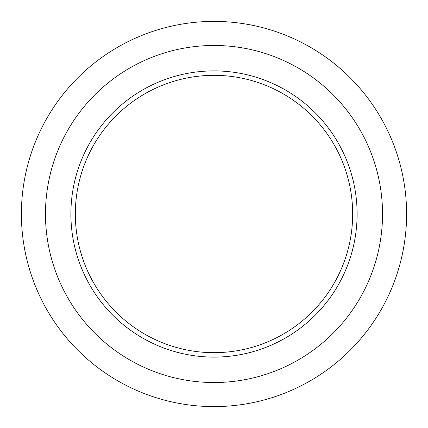 <?xml version="1.0" encoding="UTF-8"?>
<svg xmlns="http://www.w3.org/2000/svg" width="428" height="428" viewBox="0 0 428 428"><rect width="100%" height="100%" fill="white"/><g stroke="black" fill="none" stroke-linecap="round" stroke-linejoin="round"><path stroke-width="0.64" d="M406.6 214A192.6 192.6 0 0 1 214 406.6A192.6 192.6 0 0 1 21.4 214A192.6 192.6 0 0 1 214 21.4A192.6 192.6 0 0 1 406.6 214M45.475 214A168.525 168.525 0 0 1 298.263 68.052A168.525 168.525 0 0 1 298.263 359.948A168.525 168.525 0 0 1 45.475 214M70.898 214A143.102 143.102 0 0 1 285.551 90.067A143.102 143.102 0 0 1 285.551 337.933A143.102 143.102 0 0 1 70.898 214M214 75.328A138.672 138.672 0 0 1 334.091 283.336A138.672 138.672 0 0 1 93.909 283.336A138.672 138.672 0 0 1 214 75.328"/></g></svg>
